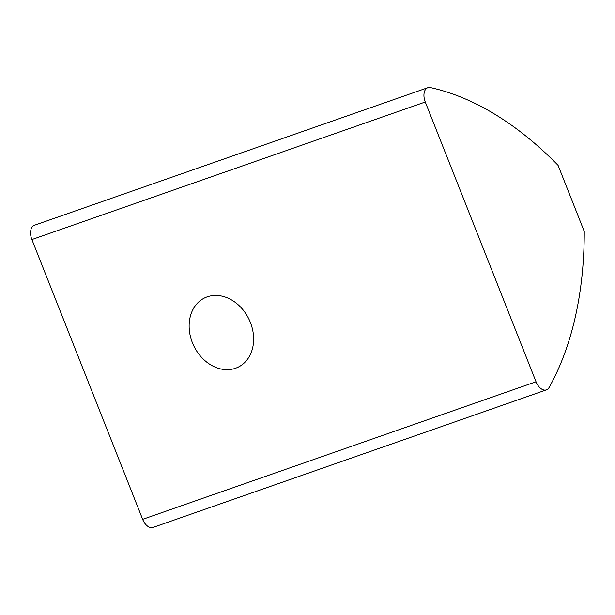 <?xml version="1.0" encoding="UTF-8"?>
<svg xmlns="http://www.w3.org/2000/svg" width="615" height="615" viewBox="0 0 615 615"><rect width="100%" height="100%" fill="white"/><g stroke="black" fill="none" stroke-linecap="round" stroke-linejoin="round"><path stroke-width="0.92" d="M250.367 322.414A38.461 30.635 -115.7 0 0 204.718 297.883A38.461 30.635 -115.7 0 0 192.395 342.686A38.461 30.635 -115.7 0 0 238.036 367.217A38.461 30.635 -115.7 0 0 250.367 322.414M142.657 519.329L31.888 239.558L425.273 102.005L536.042 381.777L142.657 519.329A11.862 7.142 70.7 0 0 153.035 527.424L546.42 389.872A11.862 7.142 -109.3 0 1 536.042 381.777M425.273 102.005A11.862 7.142 -109.3 0 1 427.817 87.699A11.862 7.142 -109.3 0 1 430.408 87.576A355.916 214.335 70.7 0 1 558.082 165.35L584.25 231.44A355.916 214.335 70.7 0 1 549.134 387.442A11.862 7.142 -109.3 0 1 546.42 389.872M427.817 87.699L34.432 225.251A11.862 7.142 70.7 0 0 31.888 239.558"/></g></svg>
